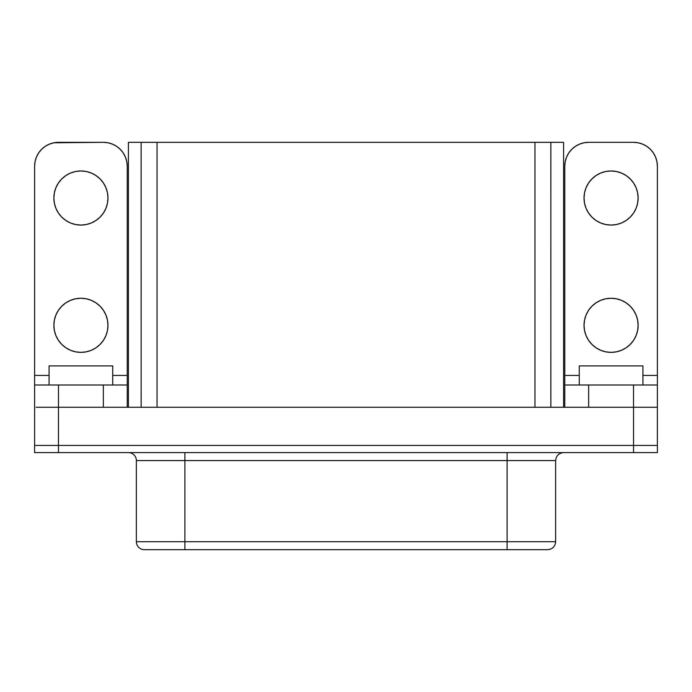 <?xml version="1.0" encoding="UTF-8"?>
<svg xmlns="http://www.w3.org/2000/svg" width="692" height="692" viewBox="0 0 692 692"><rect width="100%" height="100%" fill="white"/><g stroke="black" fill="none" stroke-linecap="round" stroke-linejoin="round"><path stroke-width="1.04" d="M75.644 351.847L70.567 350.308L75.644 351.847L80.921 352.366A27.049 27.049 0 0 1 53.872 325.318A27.049 27.049 0 0 1 80.921 298.261L75.644 298.78L70.567 300.319L75.644 298.78M75.644 224.545L70.567 223.006L75.644 224.545L80.921 225.064A27.049 27.049 0 0 1 53.872 198.016A27.049 27.049 0 0 1 80.921 170.967L75.644 171.486L70.567 173.026L65.896 175.526L61.796 178.891L65.896 175.526M611.079 352.366A27.049 27.049 0 0 1 584.031 325.318A27.049 27.049 0 0 1 611.079 298.261L616.356 298.78L621.433 300.319L626.104 302.819L630.204 306.184L633.569 310.284L636.069 314.964L637.609 320.033L638.128 325.318L637.609 330.594L636.069 335.663L633.569 340.343L630.204 344.443L626.104 347.808L621.433 350.308L616.356 351.847L611.079 352.366L605.803 351.847L600.725 350.308L596.054 347.808L591.954 344.443L588.589 340.343L586.089 335.663L584.55 330.594L584.031 325.318L584.55 320.033L586.089 314.964L588.589 310.284L591.954 306.184L596.054 302.819L600.725 300.319L605.803 298.78L611.079 298.261A27.049 27.049 0 0 1 638.128 325.318A27.049 27.049 0 0 1 611.079 352.366M611.079 225.064A27.049 27.049 0 0 1 584.031 198.016A27.049 27.049 0 0 1 611.079 170.967L616.356 171.486L621.433 173.026L626.104 175.526L630.204 178.891L633.569 182.991L636.069 187.662L637.609 192.739L638.128 198.016L637.609 203.292L636.069 208.37L633.569 213.049L630.204 217.141L626.104 220.506L621.433 223.006L616.356 224.545L611.079 225.064L605.803 224.545L600.725 223.006L596.054 220.506L591.954 217.141L588.589 213.049L586.089 208.37L584.55 203.292L584.031 198.016L584.55 192.739L586.089 187.662L588.589 182.991L591.954 178.891L596.054 175.526L600.725 173.026L605.803 171.486L611.079 170.967A27.049 27.049 0 0 1 638.128 198.016A27.049 27.049 0 0 1 611.079 225.064M184.894 452.611L184.894 460.569L136.359 460.569A7.958 7.958 0 0 0 128.401 452.611A7.958 7.958 0 0 1 136.359 460.569L136.359 541.715L136.359 460.569L507.106 460.569L507.106 541.715L555.641 541.715L184.894 541.715L184.894 452.611M563.599 452.611C558.781 453.104 556.134 455.751 555.641 460.569L507.106 460.569L555.641 460.569L555.641 541.715C555.148 546.533 552.501 549.188 547.683 549.673L184.894 549.673L507.106 549.673L507.106 541.715L184.894 541.715L184.894 549.673L144.317 549.673L184.894 549.673L184.894 541.715L136.359 541.715A7.958 7.958 0 0 0 144.317 549.673A7.958 7.958 0 0 1 136.359 541.715L184.894 541.715L184.894 460.569L507.106 460.569L507.106 549.673L547.069 549.673M58.465 452.611L657.4 452.611L657.4 445.449L34.6 445.449L34.6 452.611L58.465 452.611L58.465 445.449L58.465 452.611L633.535 452.611L633.535 445.449L633.535 452.611L657.4 452.611L657.4 445.449L34.6 445.449L34.6 452.611L58.465 452.611M579.273 365.886L642.92 365.886L579.273 365.886L579.273 384.986L579.273 365.886M564.776 384.986L564.776 407.259L564.776 384.986L657.383 384.986L588.641 384.986L588.641 407.259L588.641 384.986L564.776 384.986L564.776 375.436L579.273 375.436L564.776 375.436L564.776 166.192L564.776 379.095M49.08 365.886L112.727 365.886L49.08 365.886L49.08 384.986L49.08 365.886M36.174 407.259L655.826 407.259L633.535 407.259L633.535 445.449L633.535 407.259L58.465 407.259L58.465 445.449L58.465 407.259L36.174 407.259M633.517 142.327L588.641 142.327L583.987 142.786L579.507 144.144L575.381 146.349L571.765 149.316L568.798 152.932L566.592 157.058L565.234 161.539L564.776 166.192A23.865 23.865 0 0 1 588.641 142.327L633.517 142.327A23.865 23.865 0 0 1 657.383 166.192L656.924 161.539L655.566 157.058L653.36 152.932L650.394 149.316L646.778 146.349L642.652 144.144L638.171 142.786L633.517 142.327M657.383 379.095L657.383 375.436L642.92 375.436L657.383 375.436L657.383 166.192L657.383 407.259L655.826 407.259L657.383 407.259L657.383 384.986M565.234 161.539L566.592 157.058M568.798 152.932L571.765 149.316M605.803 171.486L600.725 173.026L596.054 175.526L591.954 178.891L588.589 182.991M586.089 187.662L584.55 192.739L584.031 198.016M584.55 203.292L586.089 208.37L588.589 213.049M600.725 223.006L605.803 224.545M616.356 224.545L621.433 223.006M636.069 208.37L637.609 203.292M638.128 198.016L637.609 192.739L636.069 187.662L633.569 182.991L630.204 178.891L626.104 175.526M605.803 298.78L600.725 300.319M586.089 314.964L584.55 320.033M584.031 325.318L584.55 330.594L586.089 335.663L588.589 340.343L591.954 344.443L596.054 347.808M616.356 351.847L621.433 350.308L626.104 347.808L630.204 344.443L633.569 340.343M636.069 335.663L637.609 330.594L638.128 325.318M637.609 320.033L636.069 314.964L633.569 310.284M621.433 300.319L616.356 298.78M141.125 248.938L141.125 142.327L550.875 142.327L550.875 160.622L550.875 142.327L128.392 142.327L141.125 142.327L141.133 407.259L141.125 142.327L550.867 142.344L534.959 142.344L534.959 407.259L534.959 142.344L141.133 142.344L141.133 407.259L141.125 248.938M550.867 248.938L550.875 407.259L550.867 142.344L563.608 142.327L550.875 142.327L550.867 407.259L550.875 248.938M657.365 407.259L657.365 445.449L657.365 407.259M34.635 407.259L34.635 445.449L34.635 407.259M157.041 407.259L157.041 142.344L157.041 407.259M507.106 460.569L507.106 452.611L507.106 460.569M128.392 407.259L128.392 142.327L128.392 407.259M563.608 407.259L563.608 142.327L563.608 407.259M633.517 407.259L633.517 384.986L633.517 407.259M126.766 161.539L125.408 157.058L126.766 161.539L127.224 166.192L127.224 375.436L112.727 375.436L127.224 375.436L127.224 384.986L34.617 384.986L34.617 166.192L35.076 161.539L36.434 157.058L38.64 152.932L41.607 149.316L45.222 146.349L49.348 144.144L53.829 142.786L103.359 142.327L58.483 142.327A23.865 23.865 0 0 0 34.617 166.192L34.617 375.436L49.08 375.436L34.617 375.436L34.617 379.095M123.202 152.932L120.235 149.316L123.202 152.932L125.408 157.058M70.567 350.308L65.896 347.808L61.796 344.443L58.431 340.343L61.796 344.443L65.896 347.808L70.567 350.308M55.931 335.663L54.391 330.594L53.872 325.318L54.391 330.594L55.931 335.663L58.431 340.343M54.391 320.033L55.931 314.964L58.431 310.284L55.931 314.964L54.391 320.033L53.872 325.318M86.197 298.78L91.275 300.319L86.197 298.78L80.921 298.261A27.049 27.049 0 0 1 107.969 325.318A27.049 27.049 0 0 1 80.921 352.366L86.197 351.847L91.275 350.308L95.946 347.808L100.046 344.443L95.946 347.808M105.911 314.964L107.45 320.033L105.911 314.964L103.411 310.284L100.046 306.184L95.946 302.819L91.275 300.319M107.969 325.318L107.45 330.594L105.911 335.663L103.411 340.343L100.046 344.443L103.411 340.343L105.911 335.663L107.45 330.594L107.969 325.318L107.45 320.033M55.931 208.37L54.391 203.292L55.931 208.37L58.431 213.049L61.796 217.141L65.896 220.506L70.567 223.006M53.872 198.016L54.391 192.739L55.931 187.662L58.431 182.991L61.796 178.891L58.431 182.991L55.931 187.662L54.391 192.739L53.872 198.016L54.391 203.292M86.197 171.486L91.275 173.026L95.946 175.526L100.046 178.891L103.411 182.991L100.046 178.891L95.946 175.526L91.275 173.026L86.197 171.486L80.921 170.967A27.049 27.049 0 0 1 107.969 198.016A27.049 27.049 0 0 1 80.921 225.064L86.197 224.545L91.275 223.006L86.197 224.545M105.911 187.662L107.45 192.739L107.969 198.016L107.45 192.739L105.911 187.662L103.411 182.991M107.45 203.292L105.911 208.37L103.411 213.049L105.911 208.37L107.45 203.292L107.969 198.016M127.224 379.095L127.224 166.192A23.865 23.865 0 0 0 103.359 142.327L108.013 142.786L112.493 144.144L116.619 146.349L120.235 149.316M70.567 300.319L65.896 302.819L61.796 306.184L58.431 310.284M91.275 223.006L95.946 220.506L100.046 217.141L103.411 213.049M34.617 384.986L34.617 407.259L34.617 384.986L58.483 384.986L58.483 407.259L58.483 384.986L103.359 384.986L103.359 407.259L103.359 384.986L127.224 384.986L127.224 407.259L127.224 384.986M112.727 384.986L112.727 365.886L112.727 384.986M642.92 384.986L642.92 365.886L642.92 384.986"/></g></svg>
